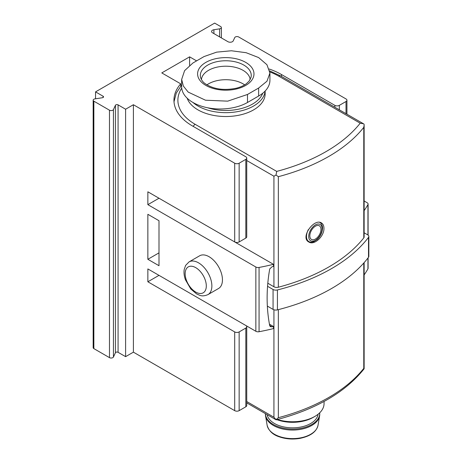 <?xml version="1.0" encoding="UTF-8"?>
<svg xmlns="http://www.w3.org/2000/svg" width="462" height="462" viewBox="0 0 462 462"><rect width="100%" height="100%" fill="white"/><g stroke="black" fill="none" stroke-linecap="round" stroke-linejoin="round"><path stroke-width="0.69" d="M363.779 237.901L363.779 127.356L364.137 125.087L364.137 236.954A3.939 2.27 180 0 1 363.779 237.901A173.169 99.977 180 0 1 278.349 287.225A3.939 2.27 180 0 1 273.931 286.763L267.81 283.229M323.937 228.228C323.897 225.699 323.071 223.937 321.46 222.938C314.16 217.931 299.89 237.601 308.841 242.013C314.252 245.749 324.376 236.111 323.937 228.228M269.923 73.031L269.923 80.301A38.571 22.268 180 0 1 258.628 96.044L258.628 88.04L247.493 94.467L227.708 101.149L205.492 100.214L188.19 92.094L183.362 86.082L181.653 79.458L184.598 70.64L192.949 62.976L204.083 56.549L216.655 52.137L231.364 50.768L246.096 52.697L258.628 57.571L266.938 64.732L269.923 73.031L266.984 81.197L258.628 88.04M181.653 79.458L181.653 86.729A38.571 22.268 180 0 0 205.463 107.3A38.571 22.268 180 0 0 247.493 102.472L258.628 96.044M364.073 368.838L363.779 368.37L364.073 368.838L363.779 368.37L363.779 263.022M273.931 309.777L273.931 417.232L276.189 419.831C316.1 409.286 345.409 392.278 364.108 368.815M363.779 368.37A173.169 99.977 180 0 1 278.349 417.694L276.005 419.687M364.137 232.802L367.688 234.846A3.939 2.27 180 0 1 368.838 236.457L368.838 256.381A3.939 2.27 180 0 1 368.509 257.294A177.108 102.252 180 0 1 277.431 309.875A3.939 2.27 180 0 1 273.065 309.401L267.342 306.098M368.838 236.457A3.939 2.27 180 0 1 368.509 237.37A177.108 102.252 180 0 1 277.431 289.951A3.939 2.27 180 0 1 273.065 289.478L267.556 286.296M265.148 91.037L265.148 93.798A39.357 22.725 180 0 1 229.637 116.412A39.357 22.725 180 0 1 187.185 98.215M364.137 125.087L364.073 124.174L363.53 123.787L360.204 123.198A169.236 97.707 180 0 1 276.715 171.402L276.005 175.023L278.349 176.68A173.169 99.977 180 0 0 363.779 127.356M273.931 286.763L273.931 176.218L276.005 175.023M265.096 91.089A39.357 22.725 180 0 1 236.18 111.856A39.357 22.725 180 0 1 192.977 102.489M262.722 93.26A37.78 21.812 180 0 1 207.548 107.756M206.918 84.864A24.399 14.085 180 0 1 243.041 83.836A24.399 14.085 180 0 1 244.658 84.864M201.42 79.597A24.399 14.085 180 0 1 217.019 67.152A24.399 14.085 180 0 1 243.041 70.34A24.399 14.085 180 0 1 250.161 79.597M324.064 401.443L324.064 403.574A31.485 18.18 180 0 1 314.841 416.429L313.172 417.394A29.123 16.817 180 0 1 276.853 419.658M314.841 416.429A31.485 18.18 180 0 1 277.419 419.508M319.739 414.374A27.154 15.679 180 0 1 319.606 415.892A27.154 15.679 180 0 1 292.579 430.053A27.154 15.679 180 0 1 265.552 415.892A27.154 15.679 180 0 1 265.425 414.374L265.425 413.652A27.154 15.679 180 0 0 292.793 429.088A27.154 15.679 180 0 0 319.739 413.409L319.739 414.374M319.716 412.797A27.154 15.679 180 0 1 319.739 413.409M318.081 414.241A25.583 14.772 180 0 1 292.931 427.835A25.583 14.772 180 0 1 267.146 414.645M309.835 235.834A7.871 4.545 -60 0 1 315.402 226.189A7.871 4.545 -60 0 1 320.969 229.406A7.871 4.545 -60 0 1 315.402 239.045A7.871 4.545 -60 0 1 309.835 235.834M189.611 65.327L189.611 56.843L161.781 72.909L180.706 83.836A62.971 36.354 180 0 0 173.949 100.225A62.971 36.354 180 0 0 192.394 125.93L245.824 156.78A3.147 1.819 180 0 1 246.748 158.068A3.147 1.819 180 0 1 245.824 159.35L239.149 163.207A3.147 1.819 180 0 1 234.696 163.207L133.397 104.724L125.6 109.223L118.07 104.868A1.577 0.907 180 0 0 115.436 105.278L113.433 109.586A2.362 1.363 180 0 1 109.482 110.199L93.855 101.172A2.362 1.363 180 0 1 93.162 100.208A2.362 1.363 180 0 1 94.912 98.891L102.373 97.736A1.577 0.907 180 0 0 103.54 96.858A1.577 0.907 180 0 0 103.078 96.217L95.547 91.869L214.657 23.1L220.669 26.571A2.362 1.363 180 0 1 221.362 27.535A2.362 1.363 180 0 1 219.612 28.852L213.906 29.735A3.147 1.819 180 0 0 211.573 31.491A3.147 1.819 180 0 0 212.491 32.779L227.951 41.701A3.147 1.819 180 0 0 233.218 40.887L234.748 37.589A2.362 1.363 180 0 1 238.698 36.983L346.015 98.937A3.147 1.819 180 0 1 346.933 100.225A3.147 1.819 180 0 1 346.015 101.507L339.333 105.365A3.147 1.819 180 0 1 334.881 105.365L281.45 74.515A62.971 36.354 180 0 0 269.219 69.011M192.273 294.571A62.971 36.354 0 0 0 192.394 294.64L245.824 325.491A3.147 1.819 0 0 1 246.748 326.773A3.147 1.819 0 0 1 245.824 328.06L239.149 331.918A3.147 1.819 0 0 1 234.696 331.918L147.863 281.785L158.997 275.358M180.706 86.128L180.706 83.836M158.997 198.233L273.452 264.316A170.022 98.163 180 0 1 259.061 267.452A3.147 1.819 180 0 1 255.856 267.007L147.863 204.66L158.997 198.233M147.863 281.785L147.863 268.93L255.856 331.277A3.147 1.819 180 0 0 259.061 331.722A170.022 98.163 180 0 0 273.452 328.586L273.452 326.495A170.022 98.163 0 0 1 272.06 326.836L270.403 326.663L269.721 325.75C266.262 307.617 266.262 288.686 269.721 268.948L272.06 266.747A170.022 98.163 180 0 0 273.452 266.407L273.452 264.316M273.452 326.495L269.427 324.174M368.093 257.831L368.093 268.295A3.147 1.819 180 0 1 367.943 268.861A170.022 98.163 180 0 1 364.137 274.907M364.137 200.987L367.174 202.737A3.147 1.819 180 0 1 368.093 204.025A3.147 1.819 180 0 1 367.943 204.591A170.022 98.163 180 0 1 364.137 210.637M95.547 98.793L95.547 91.869M196.506 60.822L189.611 56.843M246.748 326.773L246.748 405.503A3.147 1.819 180 0 1 245.824 406.791L239.149 410.649A3.147 1.819 180 0 1 234.696 410.649L133.397 352.159L125.6 356.658L118.07 352.31L118.07 104.868M93.162 100.208L93.162 347.649A2.362 1.363 180 0 0 93.855 348.614L109.482 357.64A2.362 1.363 180 0 0 113.433 357.028L115.436 352.72A1.577 0.907 180 0 1 118.07 352.31M189.068 261.89L199.648 255.786A18.89 10.909 60 0 1 209.09 256.722A18.89 10.909 60 0 1 221.431 273.365A18.89 10.909 60 0 1 218.538 288.507L207.964 294.612C201.848 297.106 199.971 295.339 196.61 293.907L190.789 288.993L185.383 279.672C184.095 275.999 183.714 272.563 184.234 269.369L185.62 265.407L189.068 261.89A18.89 10.909 60 0 1 198.516 262.826A18.89 10.909 60 0 1 210.857 279.475A18.89 10.909 60 0 1 207.964 294.612M246.748 158.068L246.748 236.798A3.147 1.819 180 0 1 245.824 238.08L239.149 241.938A3.147 1.819 180 0 1 234.696 241.938L147.863 191.805L147.863 204.66M133.397 352.159L133.397 104.724M158.997 265.719L158.997 220.726L147.863 214.304L147.863 259.292L158.997 265.719M125.6 356.658L125.6 109.223M147.863 259.292L158.997 252.864M278.349 287.225L278.349 176.68M278.349 417.694L278.349 309.638M273.931 417.232L246.748 401.536M273.065 309.401L273.065 289.478M368.509 257.294L368.509 237.37M277.431 309.875L277.431 289.951M276.715 171.402L195.178 124.324A3.939 2.27 120 0 0 193.208 126.403M360.204 123.198L278.667 76.12A59.038 34.084 0 0 0 269.872 71.939M181.728 88.126A59.038 34.084 0 0 0 195.178 124.324M278.667 76.12A3.939 2.27 -60 0 1 280.63 75.93L269.721 70.894M273.931 176.218L246.748 160.528M247.493 102.472L247.493 94.467M243.792 65.067A25.462 14.697 180 0 1 251.045 77.321L249.151 81.075L246.46 83.645C243.803 85.655 240.35 87.197 236.094 88.271C223.666 90.719 213.334 89.172 205.099 83.628C202.893 82.115 201.374 80.013 200.531 77.321A25.462 14.697 180 0 1 214.576 62.266A25.462 14.697 180 0 1 243.792 65.067M245.726 62.393A28.194 16.28 180 0 1 233.085 89.628A28.194 16.28 180 0 1 198.556 69.687A28.194 16.28 180 0 1 245.726 62.393M267.134 425.271C268.786 430.919 272.869 434.782 279.394 436.861C285.782 439.05 292.544 439.576 299.688 438.432C310.354 436.267 316.47 431.878 318.029 425.271A25.566 14.761 180 0 1 292.579 438.605A25.566 14.761 180 0 1 267.134 425.271L265.552 415.892M322.078 228.765A9.448 5.452 -60 0 1 312.058 241.228A9.448 5.452 -60 0 1 312.058 227.87A9.448 5.452 -60 0 1 322.078 228.765M319.796 222.43L319.687 222.366A11.019 6.364 -60 0 1 319.796 222.43C321.54 223.423 322.453 225.323 322.54 228.118C322.349 232.386 320.564 236.18 317.186 239.489L313.773 241.678C311.579 242.371 309.91 242.319 308.778 241.522A11.019 6.364 -60 0 1 308.339 229.597M281.45 76.397L281.45 74.515M367.943 268.861L367.943 258.033M367.943 235.008L367.943 204.591M259.061 331.722L259.061 267.452M334.881 107.248L334.881 105.365M234.696 241.938L234.696 163.207M234.696 410.649L234.696 331.918M255.856 331.277L255.856 267.007M346.015 113.675L346.015 101.507M339.333 109.817L339.333 105.365M245.824 238.08L245.824 159.35M245.824 406.791L245.824 328.06M239.149 241.938L239.149 163.207M239.149 410.649L239.149 331.918M109.482 357.64L109.482 110.199M113.433 357.028L113.433 109.586M93.855 348.614L93.855 101.172M103.078 97.505L103.078 96.217M219.612 36.885L219.612 28.852M213.906 33.593L213.906 29.735M115.436 352.72L115.436 105.278M195.732 267.648A14.957 8.634 60 0 1 204.891 291.251A14.957 8.634 60 0 1 186.573 280.677A14.957 8.634 60 0 1 195.732 267.648M272.06 326.836L269.664 325.456M364.137 368.745L364.137 262.624M276.091 419.814L246.748 402.87M181.653 85.043L176.282 93.053L174.007 101.784M363.455 123.747L280.63 75.93M318.029 425.271L319.606 415.892M308.778 241.522L307.38 240.714M346.933 114.206L346.933 100.225M221.362 37.896L221.362 27.535M368.093 235.129L368.093 204.025"/></g></svg>
